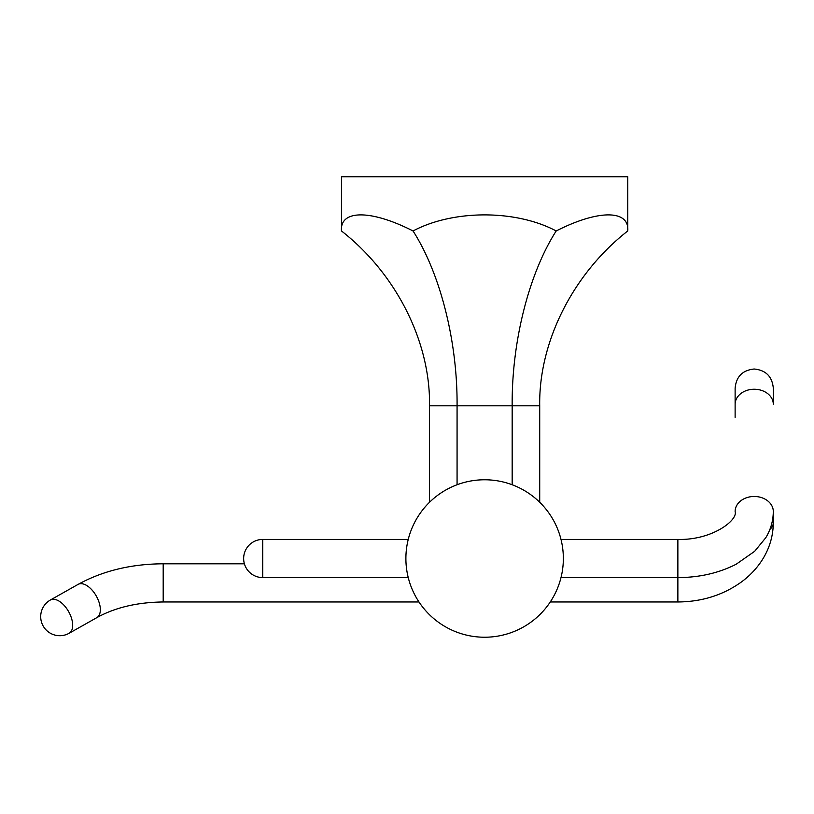 <?xml version="1.0" encoding="UTF-8"?>
<svg xmlns="http://www.w3.org/2000/svg" width="814" height="814" viewBox="0 0 814 814"><rect width="100%" height="100%" fill="white"/><g stroke="black" fill="none" stroke-linecap="round" stroke-linejoin="round"><path stroke-width="1.22" d="M556.196 230.962C598.127 209.574 629.507 209.493 627.767 230.962L627.767 176.77L341.473 176.77L341.473 230.962C339.743 209.574 370.95 209.493 413.044 230.962C453.266 209.574 515.832 209.493 556.196 230.962C528.825 273.708 511.63 341.982 512.169 405.81L512.169 484.747M413.044 230.962C440.415 273.708 457.6 341.982 457.071 405.81L457.071 484.747M429.517 502.258L429.517 405.81C430.586 341.982 396.204 273.708 341.473 230.962M539.713 502.258L539.713 405.81C538.644 341.982 573.036 273.708 627.767 230.962M563.349 558.496A78.734 78.734 0 0 1 484.615 637.23A78.734 78.734 0 0 1 405.891 558.496A78.734 78.734 0 0 1 484.615 479.772A78.734 78.734 0 0 1 563.349 558.496M735.123 417.44L735.123 388.095C736.263 376.506 742.622 370.146 754.212 369.017C765.811 370.146 772.171 376.506 773.3 388.095L773.3 404.283A19.088 15.039 180 0 0 754.212 389.245A19.088 15.039 180 0 0 735.123 404.283L735.123 388.095M773.3 511.507C773.219 520.797 770.736 529.507 765.842 537.627L754.67 551.302L736.222 564.204C718.894 573.056 699.44 577.523 677.869 577.594L677.869 539.428C712.138 540.364 738.095 520.126 735.123 511.507A19.088 15.039 180 0 1 754.212 496.469A19.088 15.039 180 0 1 773.3 511.507L773.3 522.72C773.198 536.436 769.281 549.196 761.538 560.978C756.216 568.996 749.521 575.986 741.442 581.959C723.107 595.115 701.912 601.79 677.869 601.973L550.264 601.973M72.68 625.284A19.088 10.165 60.6 0 1 69.159 633.251L96.815 617.643A19.088 10.165 60.6 0 0 100.336 609.686A19.088 10.165 60.6 0 0 92.206 590.242A19.088 10.165 60.6 0 0 78.063 584.401L50.407 599.999A19.088 10.165 60.6 0 1 64.55 605.85A19.088 10.165 60.6 0 1 72.68 625.284M429.517 405.81L539.713 405.81M244.404 563.797L163.197 563.797L163.197 601.973C137.261 602.279 115.14 607.498 96.815 617.643M262.739 577.594L262.739 539.428A19.088 19.088 0 0 0 243.651 558.516A19.088 19.088 0 0 0 262.739 577.594L408.241 577.594M769.881 529.436A19.088 11.752 -0 0 0 773.3 522.72M560.999 577.594L677.869 577.594L677.869 601.973M163.197 563.797C131.186 563.96 102.808 570.828 78.063 584.401M418.976 601.973L163.197 601.973M677.869 539.428L561.009 539.428M408.231 539.428L262.739 539.428M50.407 599.999A19.088 19.088 0 0 0 43.162 626.007A19.088 19.088 0 0 0 69.159 633.251"/></g></svg>
